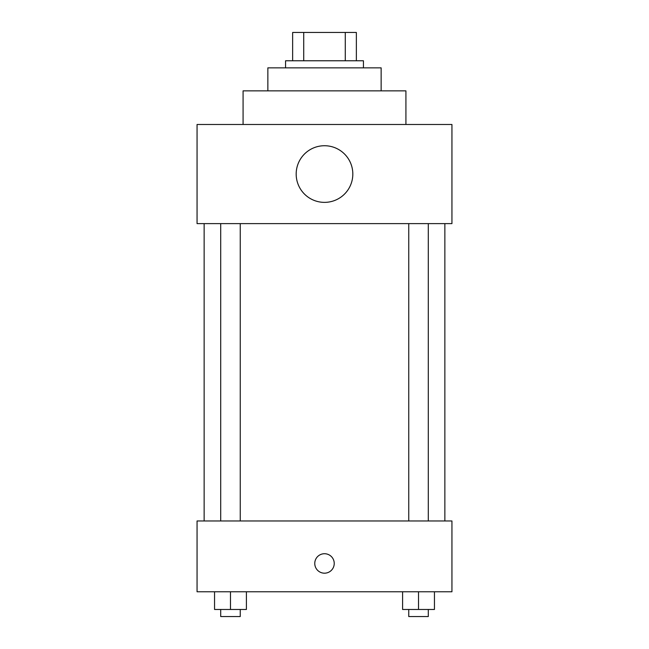 <?xml version="1.0" encoding="UTF-8"?>
<svg xmlns="http://www.w3.org/2000/svg" width="649" height="649" viewBox="0 0 649 649"><rect width="100%" height="100%" fill="white"/><g stroke="black" fill="none" stroke-linecap="round" stroke-linejoin="round"><path stroke-width="0.97" d="M303.724 60.771L303.724 32.45L292.642 32.45L292.642 60.771L292.642 32.45M303.724 32.45L356.358 32.45L356.358 60.771M345.276 60.771L345.276 32.45M285.56 67.853L285.56 60.771L363.44 60.771L363.44 67.853M267.859 90.86L267.859 67.853L381.141 67.853L381.141 90.86M243.083 124.486L243.083 90.86L405.917 90.86L405.917 124.486M197.061 124.486L451.939 124.486L451.939 223.613L197.061 223.613L197.061 124.486M296.179 174.054A28.321 28.321 0 0 0 338.656 198.578A28.321 28.321 0 0 0 338.656 149.521A28.321 28.321 0 0 0 296.179 174.054M204.143 520.969L204.143 223.613M408.748 223.613L408.748 520.969M220.709 520.969L220.709 223.613M197.061 520.969L451.939 520.969L451.939 591.766L197.061 591.766L197.061 520.969M324.5 573.189A9.735 9.735 0 0 1 316.071 558.586A9.735 9.735 0 0 1 332.929 558.586A9.735 9.735 0 0 1 324.5 573.189M402.591 591.766L402.591 609.468L434.449 609.468L434.449 591.766L434.449 609.468M418.524 609.468L418.524 591.766M428.291 609.468L428.291 616.55L408.748 616.55L408.748 609.468M214.551 591.766L214.551 609.468L246.409 609.468L246.409 591.766L246.409 609.468M230.476 609.468L230.476 591.766M240.252 609.468L240.252 616.55L220.709 616.55L220.709 609.468M444.857 520.969L444.857 223.613M428.291 223.613L428.291 520.969M240.252 520.969L240.252 223.613"/></g></svg>
